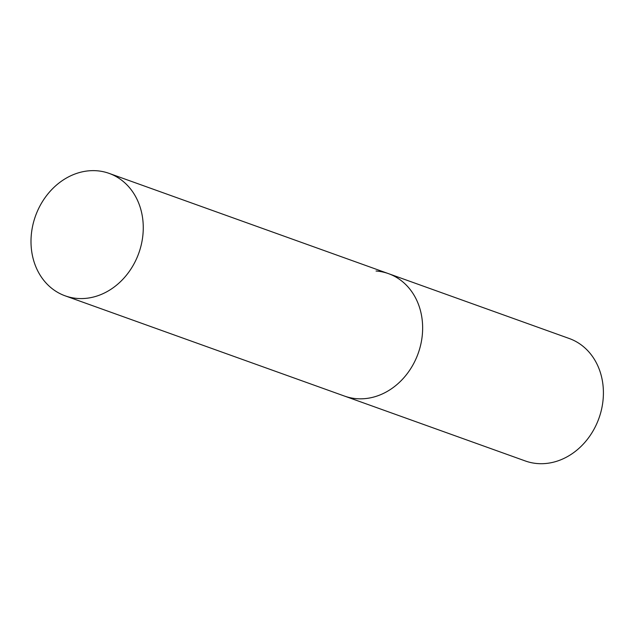 <?xml version="1.0" encoding="UTF-8"?>
<svg xmlns="http://www.w3.org/2000/svg" width="635" height="635" viewBox="0 0 635 635"><rect width="100%" height="100%" fill="white"/><g stroke="black" fill="none" stroke-linecap="round" stroke-linejoin="round"><path stroke-width="0.95" d="M421.831 338.868A65.056 54.888 -70.3 0 0 388.477 273.637A65.056 54.888 109.7 0 1 420.362 346.21A65.056 54.888 109.7 0 1 356.965 398.709A65.056 54.888 109.7 0 1 344.535 396.089A65.056 54.888 -70.3 0 0 421.831 338.868M142.454 238.609A65.056 54.888 -70.3 0 0 109.109 173.379A65.056 54.888 -70.3 0 0 31.813 230.6A65.056 54.888 -70.3 0 0 65.159 295.839A65.056 54.888 -70.3 0 0 142.454 238.609M376.047 271.018A65.056 54.888 109.7 0 1 388.477 273.637L569.254 338.511A65.056 54.888 109.7 0 1 601.131 411.083A65.056 54.888 109.7 0 1 537.734 463.582A65.056 54.888 109.7 0 1 525.304 460.962L65.159 295.839M388.477 273.637L109.109 173.379"/></g></svg>
